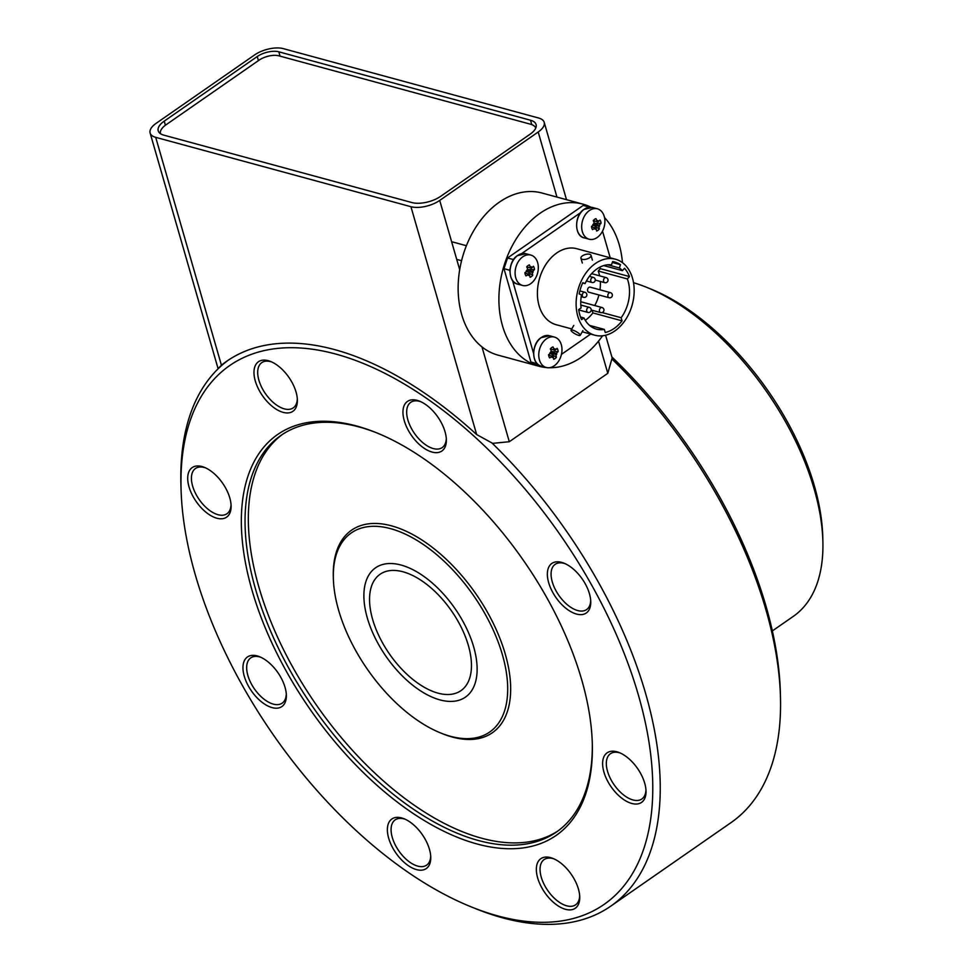 <?xml version="1.0" encoding="UTF-8"?>
<svg xmlns="http://www.w3.org/2000/svg" width="973" height="973" viewBox="0 0 973 973"><rect width="100%" height="100%" fill="white"/><g stroke="black" fill="none" stroke-linecap="round" stroke-linejoin="round"><path stroke-width="1.46" d="M612.552 359.596A333.325 177.645 55.2 0 1 780.48 697.629A333.325 177.645 55.2 0 1 731.051 822.599L610.667 906.216A333.325 177.645 55.2 0 1 476.296 908.928L471.771 907.104A328.071 174.848 55.2 0 1 408.003 872.246A328.071 174.848 55.2 0 1 181.039 488.568A328.071 174.848 55.2 0 1 425.724 397.762A328.071 174.848 55.2 0 1 651.63 763.343A328.071 174.848 55.2 0 1 471.771 907.104M611.859 356.945A328.071 174.848 55.2 0 1 780.358 692.752L780.48 697.629M492.18 443.214A333.325 177.645 55.2 0 1 610.667 906.216M592.277 742.727A241.462 128.691 55.2 0 1 556.434 832.037A241.462 128.691 55.2 0 1 412.163 808.344A241.462 128.691 55.2 0 1 261.542 607.918A241.462 128.691 55.2 0 1 280.929 435.43A241.462 128.691 55.2 0 1 377.147 433.009M410.265 811.506A244.089 130.09 55.2 0 1 242.192 539.516A244.089 130.09 55.2 0 1 376.004 432.559A244.089 130.09 55.2 0 1 423.45 458.49A244.089 130.09 55.2 0 1 592.314 743.944A244.089 130.09 55.2 0 1 410.265 811.506M558.064 830.881A241.462 128.691 55.2 0 1 415.447 806.058A241.462 128.691 55.2 0 1 265.41 607.274A241.462 128.691 55.2 0 1 282.584 434.311M423.778 544.783A121.26 64.632 55.2 0 1 507.274 679.896A121.26 64.632 55.2 0 1 440.805 733.034A121.26 64.632 55.2 0 1 417.235 720.154A121.26 64.632 55.2 0 1 333.35 578.339A121.26 64.632 55.2 0 1 423.778 544.783M333.35 578.339L333.301 576.393A123.352 65.75 55.2 0 1 425.298 542.253A123.352 65.75 55.2 0 1 510.241 679.713A123.352 65.75 55.2 0 1 442.618 733.764L440.805 733.034M286.281 693.98A27.56 14.692 55.2 0 1 282.206 703.138A27.56 14.692 55.2 0 1 251.946 684.98A27.56 14.692 55.2 0 1 250.754 657.882A27.56 14.692 55.2 0 1 260.764 657.249M280.565 676.892A30.187 16.091 -124.8 0 0 259.609 656.739A30.187 16.091 -124.8 0 0 248.747 686.67A30.187 16.091 -124.8 0 0 272.854 707.809A30.187 16.091 -124.8 0 0 286.354 695.245A30.187 16.091 -124.8 0 0 280.565 676.892M231.039 504.586A27.56 14.692 55.2 0 1 231.027 504.732A27.56 14.692 55.2 0 1 226.952 513.744A27.56 14.692 55.2 0 1 204.512 505.972A27.56 14.692 55.2 0 1 191.426 477.5A27.56 14.692 55.2 0 1 195.512 468.475A27.56 14.692 55.2 0 1 205.522 467.855M231.088 507.286A30.187 16.091 -124.8 0 0 231.1 505.851A30.187 16.091 -124.8 0 0 204.354 467.344A30.187 16.091 -124.8 0 0 187.716 477.475A30.187 16.091 -124.8 0 0 208.587 514.206A30.187 16.091 -124.8 0 0 231.088 507.286M297.312 398.735A27.56 14.692 55.2 0 1 293.226 407.894A27.56 14.692 55.2 0 1 290.976 408.976A27.56 14.692 55.2 0 1 264.157 391.705A27.56 14.692 55.2 0 1 261.786 362.625A27.56 14.692 55.2 0 1 264.024 361.542A27.56 14.692 55.2 0 1 271.795 361.992M290.441 412.503A30.187 16.091 -124.8 0 0 297.373 400A30.187 16.091 -124.8 0 0 270.628 361.494A30.187 16.091 -124.8 0 0 260.922 360.545A30.187 16.091 -124.8 0 0 259.767 391.414A30.187 16.091 -124.8 0 0 290.441 412.503M446.291 438.434A27.56 14.692 55.2 0 1 442.204 447.592A27.56 14.692 55.2 0 1 425.736 444.892A27.56 14.692 55.2 0 1 408.551 422.014A27.56 14.692 55.2 0 1 410.752 402.323A27.56 14.692 55.2 0 1 420.774 401.691M423.839 448.054A30.187 16.091 -124.8 0 0 446.352 439.699A30.187 16.091 -124.8 0 0 425.469 404.403A30.187 16.091 -124.8 0 0 419.606 401.192A30.187 16.091 -124.8 0 0 403.053 414.413A30.187 16.091 -124.8 0 0 423.839 448.054M430.698 855.972A27.56 14.692 55.2 0 1 426.612 865.143A27.56 14.692 55.2 0 1 410.144 862.431A27.56 14.692 55.2 0 1 392.958 839.565A27.56 14.692 55.2 0 1 395.172 819.874A27.56 14.692 55.2 0 1 405.182 819.242M409.876 821.942A30.187 16.091 -124.8 0 0 404.014 818.743A30.187 16.091 -124.8 0 0 387.473 831.964A30.187 16.091 -124.8 0 0 408.246 865.605A30.187 16.091 -124.8 0 0 430.759 857.249A30.187 16.091 -124.8 0 0 409.876 821.942M579.677 895.671A27.56 14.692 55.2 0 1 575.59 904.841A27.56 14.692 55.2 0 1 573.34 905.924A27.56 14.692 55.2 0 1 546.522 888.653A27.56 14.692 55.2 0 1 544.138 859.573A27.56 14.692 55.2 0 1 546.388 858.49A27.56 14.692 55.2 0 1 554.16 858.94M543.287 857.493A30.187 16.091 -124.8 0 0 542.131 888.361A30.187 16.091 -124.8 0 0 572.805 909.451A30.187 16.091 -124.8 0 0 579.738 896.948A30.187 16.091 -124.8 0 0 552.992 858.441A30.187 16.091 -124.8 0 0 543.287 857.493M645.95 789.821A27.56 14.692 55.2 0 1 645.938 789.967A27.56 14.692 55.2 0 1 641.864 798.991A27.56 14.692 55.2 0 1 619.424 791.207A27.56 14.692 55.2 0 1 606.337 762.735A27.56 14.692 55.2 0 1 610.424 753.722A27.56 14.692 55.2 0 1 620.433 753.09M602.628 762.71A30.187 16.091 -124.8 0 0 623.498 799.441A30.187 16.091 -124.8 0 0 646.011 792.533A30.187 16.091 -124.8 0 0 646.011 791.085A30.187 16.091 -124.8 0 0 619.266 752.591A30.187 16.091 -124.8 0 0 602.628 762.71M590.696 600.426A27.56 14.692 55.2 0 1 586.61 609.585A27.56 14.692 55.2 0 1 556.361 591.426A27.56 14.692 55.2 0 1 555.169 564.328A27.56 14.692 55.2 0 1 565.179 563.695M553.151 593.116A30.187 16.091 -124.8 0 0 577.269 614.255A30.187 16.091 -124.8 0 0 590.757 601.691A30.187 16.091 -124.8 0 0 584.98 583.326A30.187 16.091 -124.8 0 0 564.012 563.185A30.187 16.091 -124.8 0 0 553.151 593.116M418.597 683.715A70.859 37.765 55.2 0 1 374.386 624.885A70.859 37.765 55.2 0 1 380.078 574.265A70.859 37.765 55.2 0 1 422.416 581.222A70.859 37.765 55.2 0 1 466.626 640.039A70.859 37.765 55.2 0 1 460.934 690.66A70.859 37.765 55.2 0 1 418.597 683.715M181.039 488.568L180.905 483.69A333.325 177.645 55.2 0 1 228.533 359.998M418.378 689.407A78.74 41.961 -124.8 0 0 465.435 697.13A78.74 41.961 -124.8 0 0 471.747 640.879A78.74 41.961 -124.8 0 0 422.635 575.529A78.74 41.961 -124.8 0 0 375.59 567.794A78.74 41.961 -124.8 0 0 369.266 624.046A78.74 41.961 -124.8 0 0 418.378 689.407M546.607 367.587A83.982 59.998 -74.8 0 1 538.811 366.213L498.042 355.133A83.982 59.998 -74.8 0 1 461.713 314.632A83.982 59.998 -74.8 0 1 476.758 225.809A83.982 59.998 -74.8 0 1 542.095 193.043L582.863 204.123A83.982 59.998 -74.8 0 1 590.891 207.188M538.811 366.213A83.982 59.998 -74.8 0 1 502.469 325.712A83.982 59.998 -74.8 0 1 517.527 236.889A83.982 59.998 -74.8 0 1 582.863 204.123M604.501 217.526A83.982 59.998 -74.8 0 1 619.205 244.624A83.982 59.998 -74.8 0 1 622.44 262.637M602.567 335.782A83.982 59.998 -74.8 0 1 549.356 367.721M160.411 133.642A19.679 8.927 163.9 0 1 166.079 124.751L259.098 60.144A14.437 6.543 163.9 0 1 278.874 55.826L530.565 124.228A19.679 8.927 163.9 0 1 535.746 128.095M150.122 133.021A20.992 9.523 163.9 0 1 156.118 123.352L254.61 54.926A20.992 9.523 163.9 0 1 283.374 48.65L538.616 118.013A20.992 9.523 -16.1 0 1 544.199 122.33A20.992 9.523 -16.1 0 1 538.203 132L439.711 200.426A20.992 9.523 -16.1 0 1 410.934 206.702L155.704 137.339A20.992 9.523 163.9 0 1 150.122 133.021L218.086 368.645L221.418 365.191A333.325 177.645 55.2 0 1 226.697 361.251A333.325 177.645 55.2 0 1 476.661 434.554L492.654 443.347L509.305 441.718L607.797 373.304L612.151 357.955L605.607 335.235M530.504 120.226A20.992 9.523 -16.1 0 1 536.087 124.532A20.992 9.523 -16.1 0 1 530.09 134.213L440.72 196.291A20.992 9.523 -16.1 0 1 411.956 202.566L163.805 135.138A20.992 9.523 163.9 0 1 158.222 130.82A20.992 9.523 163.9 0 1 164.218 121.138L257.237 56.531A15.75 7.139 163.9 0 1 278.813 51.812L530.504 120.226L531.769 124.617M615.471 259.219A39.37 28.12 105.2 0 0 595.427 263.501A39.37 28.12 105.2 0 0 576.113 303.406A39.37 28.12 105.2 0 0 594.819 335.211A39.37 28.12 105.2 0 0 614.875 330.929A39.37 28.12 105.2 0 0 634.177 291.024A39.37 28.12 105.2 0 0 615.471 259.219L576.758 248.699A39.37 28.12 105.2 0 0 556.714 252.98A39.37 28.12 105.2 0 0 537.4 292.885A39.37 28.12 105.2 0 0 556.118 324.69L571.783 328.947M582.657 282.948L585.077 283.605L582.778 282.693A36.488 26.064 105.2 0 0 579.178 293.931L581.489 294.843A33.07 23.62 105.2 0 0 581.088 307.918L578.68 309.596A36.488 26.064 105.2 0 0 581.586 319.643L583.995 317.976A33.07 23.62 105.2 0 0 596.473 329.129A33.07 23.62 105.2 0 0 604.355 329.409L605.255 332.523A36.488 26.064 105.2 0 0 622.051 320.847L592.91 312.929A36.488 26.064 -74.8 0 1 585.296 320.336M607.675 264.778L619.387 267.964L620.482 264.68A36.488 26.064 105.2 0 0 614.717 262.005A36.488 26.064 105.2 0 0 612.625 261.567L611.518 264.851A33.07 23.62 105.2 0 0 596.984 268.901A33.07 23.62 105.2 0 0 585.077 283.605M610.205 257.796L602.518 231.148M589.529 207.188L583.253 205.4L507.565 257.967L503.978 268.694L530.881 361.956L538.823 365.057M512.625 261.105L513.172 259.487L507.565 257.967M513.172 259.487L514.109 258.83M521.54 253.673L581.027 212.357M588.179 207.383L588.847 206.921M510.071 271.905L509.584 270.214L503.978 268.694M509.584 270.214L510.132 268.584M537.278 363.793L530.881 361.956M536.476 363.476L536.159 362.37M533.727 353.929L512.503 280.333M561.445 354.367L590.66 334.08M620.482 264.68L612.321 262.467M603.698 265.568L622.416 270.664A33.07 23.62 105.2 0 0 619.387 267.964M622.416 270.664L624.52 268.28A36.488 26.064 105.2 0 1 629.47 276.563L600.329 268.645L598.225 271.029L627.366 278.947L629.47 276.563M599.733 267.222A36.488 26.064 -74.8 0 1 600.329 268.645M602.117 312.564L621.151 317.733A33.07 23.62 105.2 0 0 627.366 278.947M598.225 271.029A33.07 23.62 -74.8 0 1 599.611 275.821M600.341 281.465A33.07 23.62 -74.8 0 1 599.976 289.796M598.942 294.965A33.07 23.62 -74.8 0 1 594.734 305.546M621.151 317.733L622.051 320.847M592.143 310.278L592.91 312.929M589.541 325.383L604.355 329.409M580.516 317.028L583.995 317.976M582.328 259.329A5.254 2.384 -16.1 0 0 588.191 258.502A5.254 2.384 -16.1 0 0 591.025 255.34A5.254 2.384 -16.1 0 0 589.626 254.257A5.254 2.384 -16.1 0 0 583.764 255.084A5.254 2.384 -16.1 0 0 580.93 258.246A5.254 2.384 -16.1 0 0 582.328 259.329M578.607 335.381A5.254 1.228 -150.5 0 0 580.224 335.332A5.254 1.228 -150.5 0 0 577.889 332.693A5.254 1.228 -150.5 0 0 572.708 330.127A5.254 1.228 -150.5 0 0 571.09 330.175A5.254 1.228 -150.5 0 0 573.425 332.815A5.254 1.228 -150.5 0 0 578.607 335.381M602.032 307.529A2.627 1.873 105.2 0 0 599.988 308.55A2.627 1.873 105.2 0 0 599.514 311.324A2.627 1.873 105.2 0 0 600.645 312.588A2.627 2.627 0 0 0 603.856 309.329A2.627 2.627 0 0 0 602.032 307.529L581.757 302.007A2.627 1.873 105.2 0 0 580.772 302.104M610.436 292.642L590.161 287.132A2.627 1.873 105.2 0 0 588.118 288.154A2.627 1.873 105.2 0 0 587.656 290.927A2.627 1.873 105.2 0 0 588.787 292.204L609.062 297.714A2.627 2.627 0 0 0 612.272 294.454A2.627 2.627 0 0 0 610.436 292.642A2.627 1.873 105.2 0 0 608.393 293.664A2.627 1.873 105.2 0 0 607.93 296.449A2.627 1.873 105.2 0 0 609.062 297.714M604.087 215.945A15.75 11.25 -74.8 0 1 597.556 237.23A15.75 11.25 -74.8 0 1 589.151 239.212A15.75 11.25 -74.8 0 1 582.486 232.097A15.75 11.25 -74.8 0 1 589.006 210.813A15.75 11.25 -74.8 0 1 597.41 208.818A15.75 11.25 -74.8 0 1 604.087 215.945M594.321 224.605L593.433 224.167A21.187 8.684 -135.1 0 0 594.321 224.605A26.101 13.914 55.2 0 1 594.345 224.678A26.174 12.357 -17.9 0 1 591.499 226.381A6.495 4.634 105.2 0 0 591.827 228.156A6.495 4.634 105.2 0 0 592.557 229.64A26.174 12.357 162.1 0 0 595.391 227.937A26.101 13.05 51.3 0 1 595.415 227.998A21.187 2.542 107.3 0 1 595.038 229.129A6.762 4.792 -82 0 0 595.452 229.275A21.187 20.956 -60.5 0 0 596.011 228.205A26.101 11.846 -16.1 0 0 596.072 228.168A26.174 13.525 -126.8 0 1 596.619 231.027A6.495 4.634 105.2 0 0 598.042 230.273A6.495 4.634 105.2 0 0 599.295 229.032L592.739 224.702M594.515 223.401L601.046 223.291A6.495 4.634 105.2 0 0 600.73 221.503A6.495 4.634 105.2 0 0 600 220.032A26.174 12.357 -17.9 0 1 597.981 221.953A26.101 13.05 -128.7 0 0 597.945 221.88A21.187 20.956 -60.5 0 0 598.091 220.689L597.945 221.88M595.926 218.645A6.495 4.634 105.2 0 0 594.515 219.387A6.495 4.634 105.2 0 0 593.262 220.64L597.3 221.722A26.174 13.525 53.2 0 0 595.926 218.645M598.091 220.689A6.762 4.829 -67.5 0 0 597.677 220.555A21.187 2.542 -72.7 0 1 597.349 221.686A26.101 11.846 163.9 0 1 597.3 221.722M601.046 223.291A26.174 12.357 162.1 0 1 599.04 225.213A26.101 13.914 -124.8 0 1 599.052 225.286A21.187 9.742 168.4 0 1 599.696 225.651A6.762 5.23 -75.2 0 1 599.514 226.235L598.796 226.125A21.187 8.684 44.9 0 0 599.514 226.235M599.295 229.032A26.174 13.525 53.2 0 0 598.736 226.174A26.101 12.783 -19.8 0 0 598.796 226.125M594.065 224.313L594.576 223.766A26.101 12.783 160.2 0 0 594.637 223.717A26.174 13.525 -126.8 0 0 593.262 220.64M593.433 224.167A6.762 4.391 -74.5 0 1 593.615 223.583L594.211 223.863M594.576 223.766A21.187 9.742 168.4 0 0 593.615 223.583M597.981 221.953L593.287 220.676M594.175 223.887L599.04 225.213M595.391 227.937L591.548 226.891M595.452 229.275L595.342 228.229M595.415 227.986L596.072 228.168M598.736 226.174L594.016 224.885M599.696 225.651L598.796 225.931M599.04 225.76L594.175 224.435M537.51 262.187A15.75 11.25 -74.8 0 1 530.99 283.471A15.75 11.25 -74.8 0 1 522.586 285.454A15.75 11.25 -74.8 0 1 515.909 278.339A15.75 11.25 -74.8 0 1 522.44 257.054A15.75 11.25 -74.8 0 1 530.844 255.072A15.75 11.25 -74.8 0 1 537.51 262.187M527.743 270.847L526.867 270.409A21.187 8.684 -135.1 0 0 527.743 270.847A26.101 13.914 55.2 0 1 527.767 270.92A26.174 12.357 -17.9 0 1 524.934 272.622A6.495 4.634 105.2 0 0 525.25 274.41A6.495 4.634 105.2 0 0 525.979 275.882A26.174 12.357 162.1 0 0 528.826 274.179A26.101 13.05 51.3 0 1 528.85 274.252A21.187 2.542 107.3 0 1 528.473 275.371A6.762 4.792 -82 0 0 528.886 275.517A21.187 20.956 -60.5 0 0 529.446 274.447A26.101 11.846 -16.1 0 0 529.507 274.41A26.174 13.525 -126.8 0 1 530.054 277.269A6.495 4.634 105.2 0 0 531.465 276.527A6.495 4.634 105.2 0 0 532.717 275.274L526.162 270.956M527.938 269.655L534.481 269.533A6.495 4.634 105.2 0 0 534.153 267.745A6.495 4.634 105.2 0 0 533.423 266.274A26.174 12.357 -17.9 0 1 531.404 268.195A26.101 13.05 -128.7 0 0 531.38 268.122A21.187 20.956 -60.5 0 0 531.513 266.943L531.38 268.122M531.513 266.943A6.762 4.829 -67.5 0 0 531.1 266.797A21.187 2.542 -72.7 0 1 530.784 267.928A26.101 11.846 163.9 0 1 530.723 267.964A26.174 13.525 53.2 0 0 529.361 264.887A6.495 4.634 105.2 0 0 527.95 265.629A6.495 4.634 105.2 0 0 526.697 266.882A26.174 13.525 -126.8 0 1 528.059 269.959A26.101 12.783 160.2 0 1 527.998 270.007A21.187 9.742 168.4 0 0 527.05 269.825L532.462 271.455A26.174 12.357 162.1 0 0 534.481 269.533M533.119 271.893A6.762 5.23 -75.2 0 1 532.936 272.489L532.365 271.722L533.119 271.893A21.187 9.742 168.4 0 0 532.474 271.528A26.101 13.914 -124.8 0 0 532.462 271.455M532.717 275.274A26.174 13.525 53.2 0 0 532.17 272.416A26.101 12.783 -19.8 0 0 532.219 272.367A21.187 8.684 44.9 0 0 532.936 272.489M526.697 266.87L530.723 267.964M531.404 268.195L526.709 266.918M529.507 274.41L524.982 273.133M528.886 275.517L528.765 274.471M532.17 272.416L527.439 271.139M532.462 272.002L527.597 270.676M561.166 344.223A15.75 11.25 -74.8 0 1 554.646 365.507A15.75 11.25 -74.8 0 1 546.242 367.49A15.75 11.25 -74.8 0 1 539.577 360.375A15.75 11.25 -74.8 0 1 546.096 339.091A15.75 11.25 -74.8 0 1 554.501 337.096A15.75 11.25 -74.8 0 1 561.166 344.223M551.399 352.883L550.523 352.445A21.187 8.684 -135.1 0 0 551.399 352.883A26.101 13.914 55.2 0 1 551.436 352.956A26.174 12.357 -17.9 0 1 548.59 354.659A6.495 4.634 105.2 0 0 548.918 356.434A6.495 4.634 105.2 0 0 549.648 357.918A26.174 12.357 162.1 0 0 552.482 356.215A26.101 13.05 51.3 0 1 552.506 356.276A21.187 2.542 107.3 0 1 552.129 357.407A6.762 4.792 -82 0 0 552.542 357.553A21.187 20.956 -60.5 0 0 553.102 356.483A26.101 11.846 -16.1 0 0 553.163 356.446A26.174 13.525 -126.8 0 1 553.71 359.305A6.495 4.634 105.2 0 0 555.133 358.551A6.495 4.634 105.2 0 0 556.374 357.31L549.818 352.98M551.606 351.679L558.137 351.569A6.495 4.634 105.2 0 0 557.821 349.781A6.495 4.634 105.2 0 0 557.091 348.31A26.174 12.357 -17.9 0 1 555.072 350.231A26.101 13.05 -128.7 0 0 555.036 350.158A21.187 20.956 -60.5 0 0 555.182 348.966L555.036 350.158M553.017 346.923A6.495 4.634 105.2 0 0 551.606 347.665A6.495 4.634 105.2 0 0 550.353 348.906L554.391 350A26.174 13.525 53.2 0 0 553.017 346.923M555.182 348.966A6.762 4.829 -67.5 0 0 554.768 348.833A21.187 2.542 -72.7 0 1 554.44 349.964A26.101 11.846 163.9 0 1 554.391 350M558.137 351.569A26.174 12.357 162.1 0 1 556.118 353.491A26.101 13.914 -124.8 0 1 556.142 353.564A21.187 9.742 168.4 0 1 556.787 353.929A6.762 5.23 -75.2 0 1 556.605 354.513L555.887 354.403A21.187 8.684 44.9 0 0 556.605 354.513M556.374 357.31A26.174 13.525 53.2 0 0 555.826 354.452A26.101 12.783 -19.8 0 0 555.887 354.403M551.156 352.591L551.667 352.031A26.101 12.783 160.2 0 0 551.727 351.995A26.174 13.525 -126.8 0 0 550.353 348.906M550.523 352.445A6.762 4.391 -74.5 0 1 550.706 351.861L551.302 352.141M551.667 352.031A21.187 9.742 168.4 0 0 550.706 351.861M555.072 350.231L550.377 348.954M551.265 352.165L556.118 353.491M553.163 356.446L548.638 355.169M552.542 357.553L552.433 356.507M555.826 354.452L551.095 353.163M556.787 353.929L555.887 354.208M556.13 354.038L551.265 352.713M633.532 282.693A199.465 106.312 55.2 0 1 646.108 287.12A199.465 106.312 55.2 0 1 822.878 541.596A199.465 106.312 55.2 0 1 793.299 616.383L772.343 630.93M822.878 541.596L822.757 536.719A194.223 103.515 -124.8 0 0 650.633 288.945L646.108 287.12M155.704 137.339L221.418 365.191M410.934 206.702L476.661 434.554M439.711 200.426L459.694 269.703M481.963 346.899L509.305 441.718M538.203 132L556.97 197.093M598.517 341.146L607.797 373.304M280.066 56.142L278.813 51.812M258.417 60.618L257.237 56.531M165.398 125.237L164.218 121.138M584.931 292.289A2.627 1.873 105.2 0 0 582.888 293.311A2.627 1.873 105.2 0 0 582.413 296.084A2.627 1.873 105.2 0 0 583.557 297.349A2.627 2.627 0 0 0 586.768 294.089A2.627 2.627 0 0 0 584.931 292.289L579.859 290.915M593.335 277.402A2.627 1.873 105.2 0 0 591.304 278.436A2.627 1.873 105.2 0 0 590.83 281.209A2.627 1.873 105.2 0 0 591.961 282.474A2.627 2.627 0 0 0 595.172 279.215A2.627 2.627 0 0 0 593.335 277.402L589.407 276.344M589.273 307.346A2.627 1.873 105.2 0 0 587.23 308.368A2.627 1.873 105.2 0 0 586.755 311.141A2.627 1.873 105.2 0 0 587.899 312.406A2.627 2.627 0 0 0 591.11 309.146A2.627 2.627 0 0 0 589.273 307.346L580.82 305.048M606.094 277.585A2.627 1.873 105.2 0 0 604.051 278.606A2.627 1.873 105.2 0 0 603.588 281.379A2.627 1.873 105.2 0 0 604.72 282.656A2.627 2.627 0 0 0 607.93 279.385A2.627 2.627 0 0 0 606.094 277.585L591.62 273.656M583.97 209.438A15.75 11.25 -74.8 0 1 592.375 207.456L583.8 209.463C573.985 215.982 574.435 236.184 584.116 237.85A15.75 11.25 -74.8 0 1 577.451 230.723A15.75 11.25 -74.8 0 1 583.97 209.438M517.405 255.692A15.75 11.25 -74.8 0 1 525.809 253.698L517.235 255.704C507.42 262.224 507.857 282.425 517.551 284.092A15.75 11.25 -74.8 0 1 510.874 276.964A15.75 11.25 -74.8 0 1 517.405 255.692M541.061 337.716A15.75 11.25 -74.8 0 1 549.465 335.734L540.891 337.74C531.076 344.26 531.526 364.461 541.207 366.128A15.75 11.25 -74.8 0 1 534.542 359.001A15.75 11.25 -74.8 0 1 541.061 337.716M544.199 122.33L566.505 199.684M582.231 331.781L594.819 335.211M592.399 260.132L591.025 255.34M582.316 263.038L580.93 258.246M582.9 330.601L580.224 335.332M573.766 325.432L571.09 330.175M581.185 296.704L583.557 297.349M586.415 280.966L591.961 282.474M578.728 309.925L587.899 312.406M595.269 280.078L604.72 282.656M591.207 310.022L600.645 312.588M589.151 239.212L584.116 237.85M597.41 208.818L592.375 207.456M522.586 285.454L517.551 284.092M461.567 260.715L456.726 259.402M466.395 245.719L452.494 241.936M530.844 255.072L525.809 253.698M546.242 367.49L541.207 366.128M554.501 337.096L549.465 335.734"/></g></svg>
